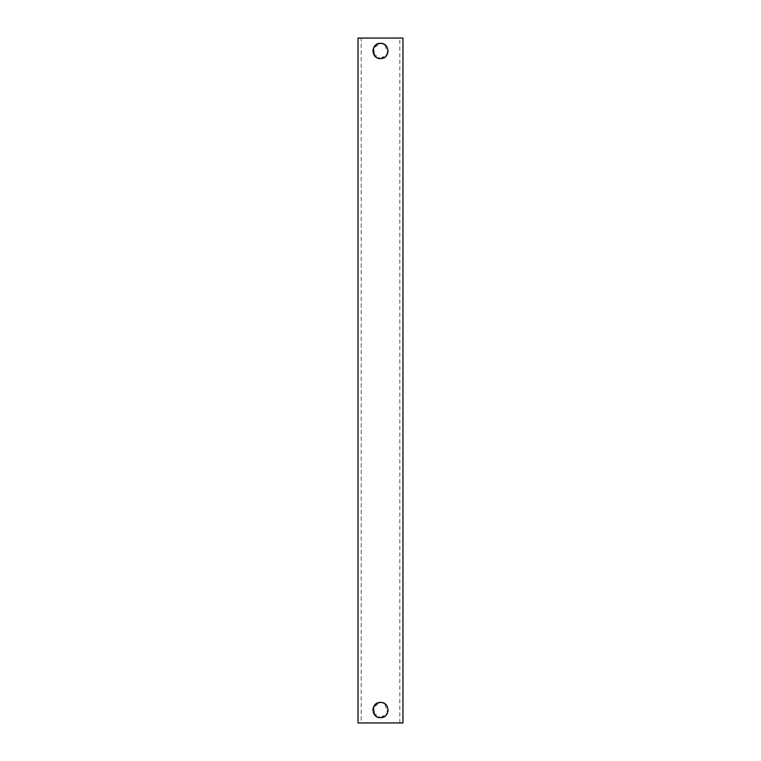 <?xml version="1.0" encoding="UTF-8"?>
<svg xmlns="http://www.w3.org/2000/svg" width="761" height="761" viewBox="0 0 761 761"><rect width="100%" height="100%" fill="white"/><g stroke="black" fill="none" stroke-linecap="round" stroke-linejoin="round"><path stroke-width="0.57" stroke-dasharray="3.81 2.85" d="M378.464 702.698L372.938 709.185M373.47 712.952L380.5 717.652L375.154 715.454L372.89 710.146M383.449 703.021L380.5 702.422L373.461 707.14L375.163 715.464M376.495 716.51L380.5 717.652L385.903 715.407M373.423 707.226L377.57 703.012M378.464 43.624L372.938 50.112M373.47 53.879L380.5 58.578L375.154 56.381L372.89 51.073M383.449 43.948L380.5 43.348L373.461 48.067L375.163 56.39M376.495 57.436L380.5 58.578L385.903 56.324M373.423 48.152L377.57 43.938M361.19 722.95L399.81 722.95L361.19 722.95L361.19 38.05L399.81 38.05L361.19 38.05M399.81 722.95L399.81 38.05M358.041 722.95L402.959 722.95M358.041 38.05L402.959 38.05M380.5 717.652L387.53 712.952L384.904 703.83M380.5 58.578L387.53 53.879L384.904 44.756M382.412 702.669L385.979 704.753M387.52 707.102L388.11 710.042M382.412 43.596L385.979 45.679M387.52 48.029L388.11 50.968"/><path stroke-width="1.14" d="M377.57 703.012L380.5 702.422C390.326 701.956 390.317 718.127 380.5 717.652C370.674 718.127 370.683 701.946 380.5 702.422L378.464 702.698M372.938 709.185L373.47 712.952M375.163 715.464L376.495 716.51M372.89 710.146L373.423 707.226M377.57 43.938L380.5 43.348C390.326 42.873 390.317 59.044 380.5 58.578C370.674 59.054 370.683 42.873 380.5 43.348L378.464 43.624M372.938 50.112L373.47 53.879M375.163 56.39L376.495 57.436M372.89 51.073L373.423 48.152M380.5 58.578C390.326 59.054 390.317 42.873 380.5 43.348L382.412 43.596M380.5 717.652C390.326 718.127 390.317 701.946 380.5 702.422L382.412 702.669M402.959 722.95L358.041 722.95L358.041 38.05L402.959 38.05L402.959 722.95M385.903 715.407L387.53 712.971L388.11 710.042M384.904 703.83L383.449 703.021M385.903 56.324L387.53 53.898L388.11 50.968M384.904 44.756L383.449 43.948M385.979 704.753L387.52 707.102M385.979 45.679L387.52 48.029"/></g></svg>
